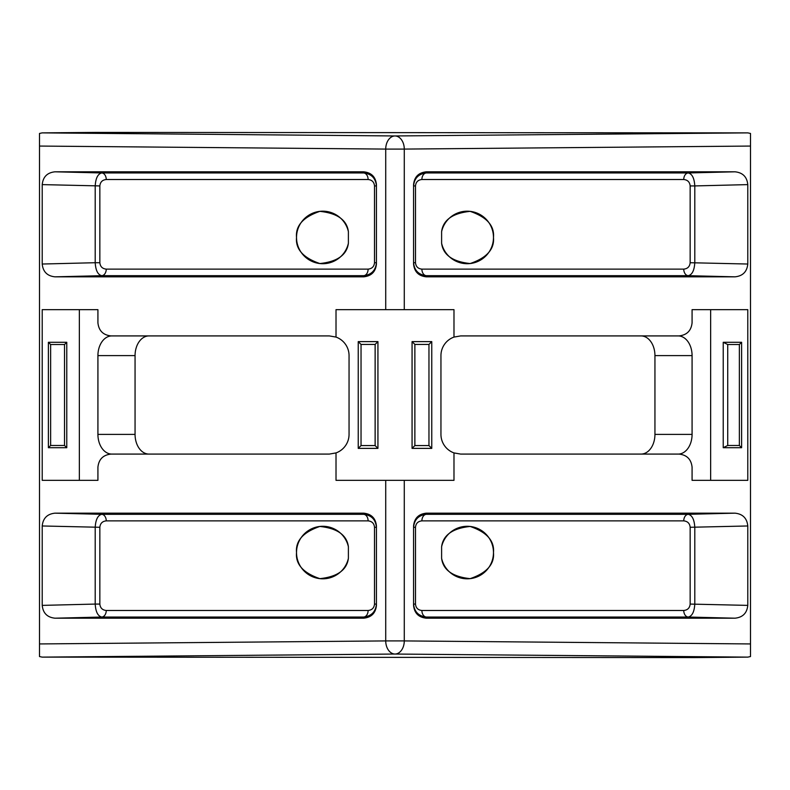 <?xml version="1.0" encoding="UTF-8"?>
<svg xmlns="http://www.w3.org/2000/svg" width="790" height="790" viewBox="0 0 790 790"><rect width="100%" height="100%" fill="white"/><g stroke="black" fill="none" stroke-linecap="round" stroke-linejoin="round"><path stroke-width="1.19" d="M348.39 243.271A26.258 26.258 0 0 1 296.526 237.454C295.43 225.752 303.202 217.053 319.861 211.355C337.36 213.221 346.869 219.976 348.39 231.628L348.39 243.271C346.869 254.923 337.36 261.688 319.861 263.544C303.202 257.846 295.43 249.146 296.526 237.454A26.258 26.258 0 0 1 348.39 231.628M348.39 558.372A26.258 26.258 0 0 1 296.526 552.546C295.43 540.854 303.202 532.154 319.861 526.456C337.36 528.312 346.869 535.077 348.39 546.729A26.258 26.258 0 0 0 296.526 552.546C295.43 564.248 303.202 572.948 319.861 578.645C337.36 576.779 346.869 570.024 348.39 558.372L348.39 546.729M441.61 558.372L441.61 546.729C443.131 535.077 452.64 528.312 470.139 526.456C486.798 532.154 494.57 540.854 493.474 552.546C494.57 564.248 486.798 572.948 470.139 578.645C452.64 576.779 443.131 570.024 441.61 558.372A26.258 26.258 0 0 0 481.999 574.251A26.258 26.258 0 0 0 481.999 530.85A26.258 26.258 0 0 0 441.61 546.729M358.235 341.626L358.235 448.374L377.936 448.374L377.936 341.626L358.235 341.626L361.04 344.43L361.04 445.57L358.235 448.374M431.765 341.626L412.064 341.626L412.064 448.374L431.765 448.374L431.765 341.626L428.96 344.43L414.869 344.43L412.064 341.626M440.948 434.391A19.691 19.691 0 0 0 453.983 452.917L453.983 480.34L404.282 480.34L404.282 640.917L750.5 643.939L750.5 146.061L404.282 149.083L404.282 309.66L453.983 309.66L453.983 337.083A19.691 19.691 0 0 0 440.948 355.609L440.948 434.391M404.282 309.66L336.017 309.66L336.017 337.083L329.351 335.918L111.054 335.918C103.135 335.088 98.76 330.704 97.921 322.794L97.921 309.66L42.216 309.66L42.216 480.34L97.921 480.34L97.921 467.206C98.76 459.296 103.135 454.912 111.054 454.082L329.351 454.082L336.017 452.917A19.691 19.691 0 0 0 349.052 434.391L349.052 355.609A19.691 19.691 0 0 0 336.017 337.083M336.017 452.917L336.017 480.34L404.282 480.34M690.154 604.074L747.784 605.387L747.784 525.972L690.154 527.286C689.759 523.405 687.626 521.272 683.755 520.877A6.567 4.641 90 0 1 688.228 514.32C692.119 515.199 694.311 519.524 694.795 527.286L694.795 604.074C694.311 611.835 692.119 616.161 688.228 617.039A6.567 4.641 90 0 1 683.755 610.482C687.626 610.087 689.759 607.954 690.154 604.074L690.154 527.286M747.784 605.387C746.994 613.139 742.728 617.405 734.976 618.195L688.228 617.039L426.373 617.039C418.621 616.161 414.355 611.835 413.565 604.074L415.491 604.074C415.886 607.954 418.019 610.087 421.89 610.482L683.755 610.482M421.89 610.482A6.567 4.641 90 0 0 426.373 617.039L426.373 618.195L734.976 618.195M426.373 618.195C418.621 617.405 414.355 613.139 413.565 605.387L413.565 525.972C414.355 518.22 418.621 513.954 426.373 513.164L426.373 514.32L688.228 514.32L734.976 513.164L426.373 513.164M734.976 513.164C742.728 513.954 746.994 518.22 747.784 525.972M415.491 185.927L413.565 185.927C414.355 178.165 418.621 173.839 426.373 172.961L688.228 172.961L734.976 171.805L426.373 171.805L426.373 172.961A6.567 4.641 -90 0 0 421.89 179.518C418.019 179.913 415.886 182.046 415.491 185.927L415.491 262.715C415.886 266.595 418.019 268.728 421.89 269.123A6.567 4.641 -90 0 0 426.373 275.68C418.621 274.801 414.355 270.476 413.565 262.715L415.491 262.715M734.976 171.805C742.728 172.595 746.994 176.861 747.784 184.613L694.795 185.927L694.795 262.715C694.311 270.476 692.119 274.801 688.228 275.68L426.373 275.68L426.373 276.836L734.976 276.836L688.228 275.68A6.567 4.641 -90 0 1 683.755 269.123C687.626 268.728 689.759 266.595 690.154 262.715L747.784 264.028L747.784 184.613M747.784 264.028C746.994 271.78 742.728 276.046 734.976 276.836M426.373 276.836C418.621 276.046 414.355 271.78 413.565 264.028L413.565 184.613C414.355 176.861 418.621 172.595 426.373 171.805M453.983 452.917L460.649 454.082L678.946 454.082C686.865 454.912 691.24 459.296 692.08 467.206L692.08 480.34L747.784 480.34L747.784 309.66L692.08 309.66L692.08 322.794C691.24 330.704 686.865 335.088 678.946 335.918L460.649 335.918L453.983 337.083M641.016 454.082A19.691 13.924 90 0 0 654.94 434.391L654.94 355.609A19.691 13.924 90 0 0 641.016 335.918M678.156 454.082A19.691 13.924 90 0 0 692.08 434.391L692.08 355.609A19.691 13.924 90 0 0 678.156 335.918M710.644 480.34L710.644 309.66M106.245 269.123L368.11 269.123C371.981 268.728 374.114 266.595 374.509 262.715L376.435 262.715C375.645 270.476 371.379 274.801 363.627 275.68L101.772 275.68L55.023 276.836L363.627 276.836C371.379 276.046 375.645 271.78 376.435 264.028L376.435 184.613C375.645 176.861 371.379 172.595 363.627 171.805L55.023 171.805L101.772 172.961A6.567 4.641 -90 0 1 106.245 179.518C102.374 179.913 100.241 182.046 99.846 185.927L99.846 262.715C100.241 266.595 102.374 268.728 106.245 269.123A6.567 4.641 -90 0 1 101.772 275.68C97.881 274.801 95.689 270.476 95.205 262.715L99.846 262.715M55.023 276.836C47.272 276.046 43.006 271.78 42.216 264.028L95.205 262.715L95.205 185.927C95.689 178.165 97.881 173.839 101.772 172.961L363.627 172.961C371.379 173.839 375.645 178.165 376.435 185.927L374.509 185.927C374.114 182.046 371.981 179.913 368.11 179.518L106.245 179.518M99.846 185.927L42.216 184.613L42.216 264.028M42.216 184.613C43.006 176.861 47.272 172.595 55.023 171.805M106.245 610.482L368.11 610.482C371.981 610.087 374.114 607.954 374.509 604.074L376.435 604.074C375.645 611.835 371.379 616.161 363.627 617.039L101.772 617.039L55.023 618.195C47.272 617.405 43.006 613.139 42.216 605.387L95.205 604.074L95.205 527.286C95.689 519.524 97.881 515.199 101.772 514.32L363.627 514.32L363.627 513.164L55.023 513.164L101.772 514.32A6.567 4.641 -90 0 1 106.245 520.877C102.374 521.272 100.241 523.405 99.846 527.286L99.846 604.074C100.241 607.954 102.374 610.087 106.245 610.482A6.567 4.641 -90 0 1 101.772 617.039C97.881 616.161 95.689 611.835 95.205 604.074L99.846 604.074M363.627 513.164C371.379 513.954 375.645 518.22 376.435 525.972L376.435 605.387C375.645 613.139 371.379 617.405 363.627 618.195L363.627 617.039A6.567 4.641 -90 0 0 368.11 610.482M55.023 618.195L363.627 618.195M99.846 527.286L42.216 525.972L42.216 605.387M42.216 525.972C43.006 518.22 47.272 513.954 55.023 513.164M39.5 643.939L385.718 640.917A13.134 9.283 89.5 0 0 395 654.041L42.166 657.122L39.5 656.549L39.5 133.451L42.166 132.878L94.84 132.414L747.834 132.878L750.5 133.451L750.5 146.061M148.984 335.918A19.691 13.924 -90 0 0 135.06 355.609L135.06 434.391A19.691 13.924 -90 0 0 148.984 454.082M111.844 335.918A19.691 13.924 -90 0 0 97.921 355.609L97.921 434.391A19.691 13.924 -90 0 0 111.844 454.082M79.356 309.66L79.356 480.34M48.388 342.287L48.388 447.713L66.775 447.713L66.775 342.287L48.388 342.287L50.639 344.529L50.639 445.471L48.388 447.713M741.613 447.713L741.613 342.287L723.225 342.287L723.225 447.713L741.613 447.713L739.361 445.471L739.361 344.529L741.613 342.287M42.166 657.122L695.161 657.586L747.834 657.122L395 654.041A13.134 9.283 -89.5 0 0 404.282 640.917L385.718 640.917L385.718 480.34M750.5 643.939L750.5 656.549L747.834 657.122M42.166 132.878L395 135.959A13.134 9.283 90.5 0 0 385.718 149.083L39.5 146.061M747.834 132.878L395 135.959A13.134 9.283 89.5 0 1 404.282 149.083L385.718 149.083L385.718 309.66M739.361 344.529L727.728 344.529L723.225 342.287M727.728 344.529L727.728 445.471L723.225 447.713M727.728 445.471L739.361 445.471M50.639 445.471L64.523 445.471L66.775 447.713M64.523 445.471L64.523 344.529L66.775 342.287M64.523 344.529L50.639 344.529M361.04 445.57L375.132 445.57L377.936 448.374M375.132 445.57L375.132 344.43L377.936 341.626M375.132 344.43L361.04 344.43M414.869 344.43L414.869 445.57L412.064 448.374M414.869 445.57L428.96 445.57L431.765 448.374M428.96 445.57L428.96 344.43M441.61 231.628C443.131 219.976 452.64 213.221 470.139 211.355C486.798 217.053 494.57 225.752 493.474 237.454C494.57 249.146 486.798 257.846 470.139 263.544C452.64 261.688 443.131 254.923 441.61 243.271L441.61 231.628A26.258 26.258 0 0 1 481.999 215.749A26.258 26.258 0 0 1 481.999 259.15A26.258 26.258 0 0 1 441.61 243.271M683.755 179.518A6.567 4.641 -90 0 1 688.228 172.961C692.119 173.839 694.311 178.165 694.795 185.927L690.154 185.927C689.759 182.046 687.626 179.913 683.755 179.518L421.89 179.518M413.565 527.286C414.355 519.524 418.621 515.199 426.373 514.32A6.567 4.641 90 0 0 421.89 520.877C418.019 521.272 415.886 523.405 415.491 527.286L413.565 527.286M368.11 520.877A6.567 4.641 -90 0 0 363.627 514.32C371.379 515.199 375.645 519.524 376.435 527.286L374.509 527.286C374.114 523.405 371.981 521.272 368.11 520.877L106.245 520.877M368.11 269.123A6.567 4.641 -90 0 1 363.627 275.68L363.627 276.836M363.627 171.805L363.627 172.961A6.567 4.641 -90 0 1 368.11 179.518M374.509 262.715L374.509 185.927M415.491 527.286L415.491 604.074M683.755 520.877L421.89 520.877M654.94 434.391L692.08 434.391M654.94 355.609L692.08 355.609M135.06 355.609L97.921 355.609M135.06 434.391L97.921 434.391M690.154 262.715L690.154 185.927M421.89 269.123L683.755 269.123M374.509 604.074L374.509 527.286"/></g></svg>
